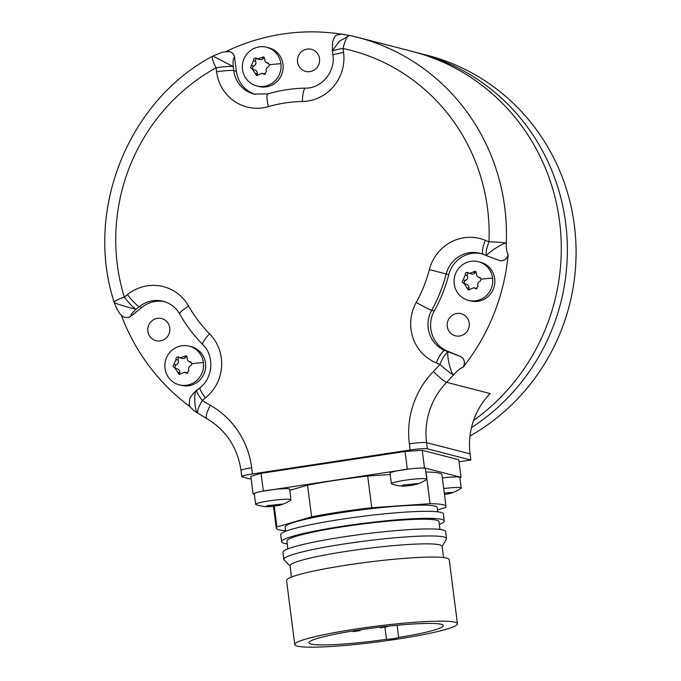 <?xml version="1.0" encoding="UTF-8"?>
<svg xmlns="http://www.w3.org/2000/svg" width="681" height="681" viewBox="0 0 681 681"><rect width="100%" height="100%" fill="white"/><g stroke="black" fill="none" stroke-linecap="round" stroke-linejoin="round"><path stroke-width="1.02" d="M427.345 448.813L426.561 442.659A71.309 69.002 104.4 0 1 446.608 382.339L490.124 393.541A71.309 69.002 -75.6 0 0 470.077 453.861L470.86 460.024L427.345 448.813A14.258 1.371 172.7 0 0 410.158 449.996L409.366 443.842A85.568 82.801 104.4 0 1 433.422 371.451A192.527 186.313 -75.6 0 0 439.943 364.403L436.274 362.896A42.784 41.405 104.4 0 1 416.219 302.432A135.485 131.11 -75.6 0 0 429.345 269.608A42.784 41.405 104.4 0 1 485.306 240.308L488.975 241.815A14.258 0.775 2.4 0 1 506.272 243.091A206.786 200.112 -75.6 0 0 357.499 37.319L412.328 51.441A206.786 200.112 104.4 0 1 437.508 59.8A206.786 200.112 104.4 0 1 560.242 227.369A206.786 200.112 104.4 0 1 473.55 420.475M190.271 406.829A206.786 200.112 104.4 0 1 121.278 315.141M226.407 51.339A206.786 200.112 104.4 0 1 340.755 34.05M485.306 240.308A14.258 3.567 112.3 0 0 483.374 254.396L487.051 255.903A14.258 3.567 112.3 0 1 488.975 241.806A192.527 186.313 -75.6 0 0 343.071 48.496A14.258 3.592 -78 0 1 349.523 35.446A14.258 3.592 -78 0 1 349.557 35.455L342.092 34.246M481.305 253.647A28.525 27.598 -75.6 0 0 448.796 274.647A149.743 144.908 104.4 0 1 434.291 310.919A28.525 27.598 -75.6 0 0 447.655 351.226L460.22 356.376A7.133 6.904 104.4 0 1 462.901 367.451A206.786 200.112 104.4 0 0 508.196 254.192A7.133 6.904 104.4 0 1 499.539 260.551L487.077 255.911A14.258 14.258 0 0 1 487.051 255.903A14.258 3.567 112.3 0 0 487.068 255.911L487.162 255.945C483.587 255.588 503.378 242.342 506.272 243.091C506.264 249.246 506.868 252.932 508.077 254.158A7.133 6.904 104.4 0 1 499.42 260.517A7.133 6.904 104.4 0 1 499.411 260.517A7.133 6.904 104.4 0 1 499.377 260.508M433.422 371.451A14.258 1.83 44.2 0 0 446.608 382.339A206.786 200.112 -75.6 0 0 453.614 374.754C450.703 374.175 445.604 350.919 448.719 352.06A14.258 3.567 -67.7 0 0 439.943 364.403A14.258 1.668 41.3 0 0 453.614 374.754C457.87 370.243 460.926 367.8 462.774 367.425L462.901 367.451M470.86 460.024L459.054 461.812M410.158 449.996L252.472 473.925A14.258 1.371 172.7 0 0 241.806 476.632A14.258 1.371 172.7 0 0 242.24 476.904L251.212 479.211M459.879 477.662L461.037 477.321L458.79 459.718L422.229 450.303L405.042 451.486L261.07 473.338L250.838 476.308L253.094 493.912L254.345 494.236M216.575 71.82A14.258 1.371 -7.3 0 1 233.77 70.637L233.251 66.585L212.855 56.063A14.258 14.258 0 0 0 212.634 56.191A14.258 2.656 -119 0 0 216.056 67.768L216.575 71.82A42.784 41.405 104.4 0 0 268.45 106.645A135.485 131.11 -75.6 0 1 302.449 101.478A42.784 41.405 104.4 0 0 343.59 52.548L343.071 48.496A14.258 1.371 172.7 0 0 332.405 51.203A14.258 14.258 0 0 1 332.354 50.769L339.359 41.311L349.515 35.446L357.499 37.319A206.786 200.112 -75.6 0 0 349.557 35.455M229.463 51.577A7.133 6.904 104.4 0 1 234.605 57.459L236.375 71.309A28.525 27.598 -75.6 0 0 255.384 94.395M212.634 56.191C128.088 100.899 84.197 210.667 114.161 302.219A14.258 1.924 163 0 1 124.317 297.137A192.527 186.313 -75.6 0 1 216.056 67.768A14.258 1.371 -7.3 0 1 233.251 66.585C232.8 61.018 233.208 57.962 234.485 57.425A7.133 6.904 104.4 0 0 229.403 51.56A7.133 6.904 104.4 0 1 229.403 51.56L229.531 51.594M198.086 413.358L198.043 413.333A14.258 14.258 0 0 0 198.111 413.376A14.258 3.431 122.5 0 1 202.3 400.462L205.449 397.917A42.784 41.405 104.4 0 0 209.535 333.792A135.485 131.11 -75.6 0 1 188.654 306.127A42.784 41.405 104.4 0 0 127.466 294.601L124.317 297.137A14.258 2.196 51.1 0 0 136.217 309.191C132.446 308.834 110.484 302.006 114.604 302.517M198.358 413.486C194.34 413.069 193.2 389.03 197.362 390.204M164.606 301.7A28.525 27.598 -75.6 0 0 141.98 307.318L131.186 316.018A7.133 6.904 104.4 0 1 125.142 317.329M150.041 336.703A11.407 11.041 -75.6 0 0 168.02 335.793A11.407 11.041 -75.6 0 0 161.661 318.58A11.407 11.041 -75.6 0 0 150.041 336.703M189.182 346.152L191.267 346.689A19.962 19.323 104.4 0 1 205.483 363.109A19.962 19.323 104.4 0 1 181.308 385.361L179.222 384.825A19.962 19.323 104.4 0 1 165.006 368.395A19.962 19.323 104.4 0 1 189.182 346.152A19.962 19.323 104.4 0 1 203.398 362.573A19.962 19.323 104.4 0 1 179.222 384.825M127.466 294.601A14.258 2.196 51.1 0 0 139.367 306.646L136.217 309.191C132.088 312.8 130.377 315.065 131.067 315.984A7.133 6.904 104.4 0 1 125.083 317.312L125.202 317.346M471.473 427.6A206.786 200.112 -75.6 0 0 566.771 233.906A206.786 200.112 -75.6 0 0 443.595 61.375A206.786 200.112 -75.6 0 0 418.423 53.016A206.786 200.112 -75.6 0 0 415.367 52.25M418.423 53.016L427.123 55.255A206.786 200.112 104.4 0 1 452.303 63.614A206.786 200.112 104.4 0 1 575.845 242.172A206.786 200.112 104.4 0 1 469.984 436.01M384.944 627.405L386.476 639.323A67.742 6.504 -7.3 0 1 308.91 642.77A67.742 6.504 -7.3 0 1 375.274 627.712A67.742 6.504 -7.3 0 1 443.297 625.55A67.742 6.504 -7.3 0 1 398.657 637.476L397.091 625.269M386.476 639.323A7.133 0.681 172.7 0 0 393.507 638.642A7.133 0.681 172.7 0 0 398.657 637.476M396.121 639.314A82.001 7.874 -7.3 0 1 294.762 644.584A82.001 7.874 -7.3 0 1 356.086 629.006A82.001 7.874 172.7 0 1 457.436 623.736A82.001 7.874 172.7 0 1 396.121 639.314M294.762 644.584L286.556 580.518A82.001 7.874 -7.3 0 1 347.872 564.941A82.001 7.874 172.7 0 1 449.23 559.671L457.436 623.736M291.502 577.062L290.055 565.758A76.655 7.363 -7.3 0 1 347.378 551.201A76.655 7.363 172.7 0 1 442.122 546.273L443.569 557.577M442.156 546.537L446.378 539.148A82.001 7.874 172.7 0 0 446.523 538.552A82.001 7.874 172.7 0 0 345.165 543.821A82.001 7.874 -7.3 0 0 283.849 559.399A82.001 7.874 -7.3 0 0 284.13 559.935L290.089 566.022M283.849 559.399L282.947 552.359A82.001 7.874 -7.3 0 1 344.263 536.781A82.001 7.874 172.7 0 1 445.621 531.512L446.523 538.552M287.893 548.903L286.897 541.123A76.655 7.363 -7.3 0 1 344.22 526.558A76.655 7.363 172.7 0 1 438.964 521.629L439.96 529.418M287.254 543.898A82.001 7.874 -7.3 0 1 281.594 541.795A82.001 7.874 -7.3 0 1 342.918 526.217A82.001 7.874 172.7 0 1 444.267 520.956A82.001 7.874 172.7 0 1 439.322 524.404M281.594 541.795L280.691 534.755A82.001 7.874 -7.3 0 1 342.015 519.177A82.001 7.874 172.7 0 1 443.365 513.917L444.267 520.956M437.704 511.814L437.159 507.549A76.655 7.363 172.7 0 0 342.415 512.478A76.655 7.363 172.7 0 0 285.092 527.043L285.637 531.308M437.466 509.933L445.34 507.643A85.568 8.223 172.7 0 0 446.004 506.417A85.568 8.223 172.7 0 0 430.069 503.71L371.758 507.728A85.568 8.223 172.7 0 0 311.609 516.853L276.912 526.949A85.568 8.223 172.7 0 0 276.256 528.175A85.568 8.223 172.7 0 0 285.56 530.661M415.223 484.029L415.521 484.617A39.217 39.217 0 0 0 426.468 479.526A17.825 1.711 -7.3 0 0 426.74 479.169A17.825 1.711 -7.3 0 0 426.195 478.828A17.825 1.711 172.7 0 0 406.761 480.011A17.825 1.711 172.7 0 0 391.379 483.697L390.026 473.142A17.825 1.711 -7.3 0 1 409.426 468.945L262.049 491.307A17.825 1.711 -7.3 0 1 289.102 488.873A17.825 1.711 -7.3 0 1 289.646 489.213L291 499.76A17.825 1.711 -7.3 0 1 290.719 500.126A39.217 39.217 0 0 1 279.78 505.217L270.238 506.647L265.462 506.553M461.037 477.321L424.484 467.907L422.356 468.051A17.825 1.711 -7.3 0 1 424.85 468.281A17.825 1.711 -7.3 0 1 425.387 468.613L426.74 479.169M442.361 478.002A17.825 1.711 -7.3 0 1 459.309 477.151A17.825 1.711 -7.3 0 1 459.854 477.492L461.207 488.039A17.825 1.711 -7.3 0 1 460.926 488.405A39.217 39.217 0 0 1 449.988 493.495L444.48 494.568M291 499.76A17.825 1.711 -7.3 0 0 290.455 499.428A17.825 1.711 172.7 0 0 271.012 500.612A17.825 1.711 172.7 0 0 255.63 504.298L254.277 493.742A17.825 1.711 -7.3 0 1 254.362 493.538L253.094 493.912M446.004 506.417L441.943 474.742A85.568 8.223 172.7 0 0 426.008 472.027L425.829 472.044M390.196 474.495L367.697 476.045A85.568 8.223 172.7 0 0 307.548 485.17L289.791 490.337M255.63 504.298A17.825 1.711 172.7 0 0 255.988 504.578A39.217 39.217 0 0 0 268.774 506.758M262.049 491.307A17.825 1.711 172.7 0 0 254.362 493.538M261.07 473.338L263.326 490.933M443.714 488.558A17.825 1.711 172.7 0 1 460.662 487.707A17.825 1.711 -7.3 0 1 461.207 488.039M444.293 493.104L452.227 492.397M452.175 492.354L450.167 493.444M449.69 492.899L449.988 493.495M422.229 450.303L424.484 467.907M405.042 451.486L407.298 469.09M422.356 468.051A17.825 1.711 172.7 0 0 409.426 468.945M391.379 483.697A17.825 1.711 172.7 0 0 391.737 483.978A39.217 39.217 0 0 0 404.523 486.157L401.203 485.953M401.254 485.979L403.322 485.357C402.88 484.915 403.671 484.736 405.68 484.829L417.759 483.519M417.708 483.484L413.341 485.093L404.523 486.157M403.663 484.863L403.765 485.638L403.058 485.17M265.513 506.579L267.318 505.762M267.922 505.464L268.016 506.238L267.573 505.957C267.131 505.506 267.922 505.336 269.94 505.43L282.019 504.119M281.96 504.076L279.959 505.166M279.482 504.621L279.78 505.217M426.008 472.027L430.069 503.71M367.697 476.045L371.758 507.728M307.548 485.17L311.609 516.853M274.264 506.289L276.912 526.949M380.202 627.771L387.166 626.801L380.202 627.771M353.064 631.602L360.028 630.632L353.064 631.602M449.469 331.834A11.407 11.041 -75.6 0 0 467.447 330.923A11.407 11.041 -75.6 0 0 461.088 313.711A11.407 11.041 -75.6 0 0 449.469 331.834M478.411 261.7L480.497 262.245A19.962 19.323 104.4 0 1 494.712 278.665A19.962 19.323 104.4 0 1 470.537 300.908L468.451 300.372A19.962 19.323 104.4 0 1 454.227 283.951A19.962 19.323 104.4 0 1 478.411 261.7A19.962 19.323 104.4 0 1 492.627 278.129A19.962 19.323 104.4 0 1 468.451 300.372M436.274 362.896A14.258 3.567 -67.7 0 1 445.042 350.553L460.101 356.35A7.133 6.904 104.4 0 1 462.774 367.425M480.377 277.695L478.99 277.337L481.39 279.159L480.045 281.27C477.951 282.266 477.321 283.841 478.164 285.986L475.951 288.778L473.823 287.731L468.332 289.961L464.297 283.815L462.195 282.07L465.2 275.184C465.157 272.851 466.153 272.042 468.188 272.775L469.371 273.404L475.253 271.276L476.555 273.464C476.274 275.66 477.27 276.988 479.552 277.439L479.875 277.49M467.524 272.426L468.188 272.775M468.511 273.021A2 1.932 -75.6 0 0 467.362 275.745A3.49 3.379 104.4 0 1 465.481 280.461A2 1.932 -75.6 0 0 465.2 284.054M476.189 271.855A2 1.932 -75.6 0 0 475.236 272.596A3.49 3.379 104.4 0 1 471.618 273.983L469.371 273.404M473.823 287.731L476.07 288.31A3.49 3.379 104.4 0 1 477.066 288.753M464.297 283.815L466.494 284.386A3.49 3.379 104.4 0 1 468.971 288.267A2 1.932 -75.6 0 0 469.422 289.893M299.768 67.428A11.407 11.041 -75.6 0 0 317.755 66.525A11.407 11.041 -75.6 0 0 311.396 49.304A11.407 11.041 -75.6 0 0 299.768 67.428M266.697 47.27L268.782 47.815A19.962 19.323 104.4 0 1 282.998 64.235A19.962 19.323 104.4 0 1 258.823 86.478L256.737 85.942A19.962 19.323 104.4 0 1 242.521 69.522A19.962 19.323 104.4 0 1 266.697 47.27A19.962 19.323 104.4 0 1 280.912 63.699A19.962 19.323 104.4 0 1 256.737 85.942M268.672 63.265L267.275 62.907L269.676 64.729L268.331 66.84C266.237 67.836 265.607 69.411 266.45 71.556L264.237 74.348L262.108 73.301L256.618 75.531L252.583 69.385L250.48 67.64L253.485 60.754C253.443 58.421 254.439 57.613 256.473 58.345L257.665 58.975L263.547 56.846L264.841 59.034C264.56 61.23 265.564 62.558 267.846 63.01L268.169 63.061M255.809 57.996L256.473 58.345M256.797 58.592A2 1.932 -75.6 0 0 255.647 61.316A3.49 3.379 104.4 0 1 253.766 66.031A2 1.932 -75.6 0 0 253.485 69.624M264.475 57.425A2 1.932 -75.6 0 0 263.53 58.166A3.49 3.379 104.4 0 1 259.912 59.553L257.665 58.975M262.108 73.301L264.356 73.88A3.49 3.379 104.4 0 1 265.352 74.323M252.583 69.385L254.779 69.956A3.49 3.379 104.4 0 1 257.256 73.837A2 1.932 -75.6 0 0 257.707 75.463M191.157 362.147L189.761 361.781L192.161 363.611L190.816 365.723C188.722 366.71 188.092 368.285 188.935 370.438L186.722 373.231L184.594 372.184L179.103 374.414L175.068 368.268L172.965 366.523L175.97 359.636C175.928 357.295 176.924 356.495 178.958 357.227L180.15 357.848L186.032 355.72L187.326 357.908C187.045 360.113 188.05 361.441 190.331 361.883L190.654 361.943M178.294 356.87L178.958 357.227M179.282 357.474A2 1.932 -75.6 0 0 178.133 360.189A3.49 3.379 104.4 0 1 176.251 364.905A2 1.932 -75.6 0 0 175.97 368.498M186.96 356.308A2 1.932 -75.6 0 0 186.015 357.04A3.49 3.379 104.4 0 1 182.397 358.427L180.15 357.848M184.594 372.184L186.841 372.762A3.49 3.379 104.4 0 1 187.837 373.205M175.068 368.268L177.264 368.838A3.49 3.379 104.4 0 1 179.741 372.72A2 1.932 -75.6 0 0 180.193 374.337M205.449 397.917A14.258 2.196 -128.9 0 1 199.984 387.71L196.826 390.247A14.258 2.196 -128.9 0 0 202.3 400.462A192.527 186.313 -75.6 0 0 210.344 405.306A14.258 3.482 119.6 0 0 206.786 418.602C226.092 430.137 237.499 447.426 241.014 470.469L241.806 476.632M210.344 405.306A85.568 82.801 104.4 0 1 251.681 467.762A14.258 1.371 172.7 0 0 241.014 470.469M251.681 467.762L252.472 473.925M409.366 443.842A14.258 1.371 -7.3 0 1 426.561 442.659L470.077 453.861M447.655 351.226L445.042 350.553A28.525 27.598 104.4 0 1 431.677 310.247A149.743 144.908 -75.6 0 0 446.191 273.975A28.525 27.598 104.4 0 1 480.02 253.281A28.525 27.598 104.4 0 1 483.272 254.345M416.219 302.432A14.258 0.936 29.1 0 0 431.677 310.247L434.291 310.919M429.345 269.608L448.796 274.647M480.02 253.281L483.374 254.396A14.258 3.567 112.3 0 0 483.493 254.439M343.59 52.548A14.258 1.371 172.7 0 0 332.924 55.255C335.58 71.846 321.338 88.496 305.701 88.121C292.89 88.334 280.3 90.241 267.931 93.85L254.081 94.097A28.525 27.598 104.4 0 1 233.77 70.637L236.375 71.309M302.449 101.478A14.258 3.473 -90.9 0 1 305.701 88.121M268.45 106.645A14.258 3.116 -106.3 0 1 267.931 93.85M141.98 307.318L139.367 306.646A28.525 27.598 104.4 0 1 163.321 301.334C170.395 303.249 175.86 307.489 179.724 314.052C186.117 325.322 193.83 335.537 202.87 344.705A14.258 3.107 135.4 0 1 209.535 333.792M188.654 306.127A14.258 2.537 150.5 0 0 179.724 314.052M447.809 493.963L447.681 492.993M413.341 485.093L413.214 484.114M409.153 485.723L409 484.583M277.593 505.685L277.473 504.715M273.404 506.323L273.26 505.183M270.229 506.638L270.076 505.447L270.238 506.647M481.39 279.159A27.572 2.647 -7.3 0 1 492.627 278.129M463.31 279.9L465.481 280.461M465.2 275.184L467.362 275.745M473.074 272.034L475.236 272.596M479.552 277.439L480.19 277.601M475.168 288.395L476.811 288.821M466.8 287.714L468.971 288.267M269.676 64.729A27.572 2.647 -7.3 0 1 280.912 63.699M251.595 65.47L253.766 66.031M253.485 60.754L255.647 61.316M261.359 57.604L263.53 58.166M267.846 63.01L268.476 63.171M263.462 73.965L265.096 74.391M255.094 73.284L257.256 73.837M192.161 363.611A27.572 2.647 -7.3 0 1 203.398 362.573M174.081 364.352L176.251 364.905M175.97 359.636L178.133 360.189M183.844 356.486L186.015 357.04M190.331 361.883L190.961 362.045M185.947 372.847L187.581 373.265M177.579 372.158L179.741 372.72M349.523 35.446A14.258 14.258 0 0 0 349.515 35.446L341.683 34.101L337.052 35.003C335.256 35.412 333.758 37.855 332.558 42.324L332.354 50.769M332.405 51.203L332.924 55.255M114.161 302.219A14.258 14.258 0 0 0 114.272 302.56C117.839 312.026 121.439 316.946 125.083 317.312M199.984 387.71C213.187 377.819 214.515 355.601 202.87 344.705M196.826 390.247A14.258 14.258 0 0 0 196.562 390.468C193.855 392.716 191.616 395.329 189.82 398.3L189.165 404.497C190.135 407.417 193.098 410.362 198.043 413.333M198.111 413.376L206.786 418.602M273.456 506.323L276.256 528.175M387.106 626.29L387.166 626.801M380.024 627.116L380.1 627.703M359.926 629.848L360.028 630.632M352.877 630.955L352.954 631.534M212.855 56.063L222.474 52.148L229.403 51.56"/></g></svg>
